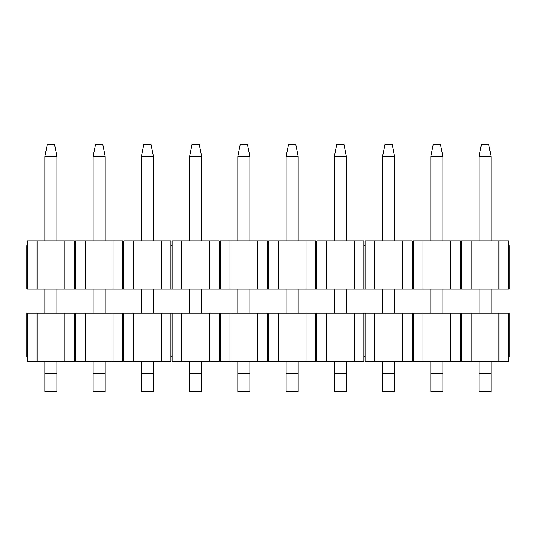 <?xml version="1.0" encoding="UTF-8"?>
<svg xmlns="http://www.w3.org/2000/svg" width="536" height="536" viewBox="0 0 536 536"><rect width="100%" height="100%" fill="white"/><g stroke="black" fill="none" stroke-linecap="round" stroke-linejoin="round"><path stroke-width="0.8" d="M508.597 289.105L508.597 245.689L509.2 245.689L509.2 289.105L26.8 289.105L26.8 245.689L27.403 245.689L27.403 240.865L64.789 240.865L64.789 289.105M471.211 289.105L471.211 240.865L498.949 240.865L498.949 289.105M471.211 240.865L461.563 240.865L461.563 289.105M460.357 289.105L460.357 245.689L461.563 245.689M450.709 289.105L450.709 240.865L460.357 240.865L460.357 245.689M450.709 240.865L413.323 240.865L413.323 289.105M422.971 289.105L422.971 240.865M412.117 289.105L412.117 245.689L413.323 245.689M402.469 289.105L402.469 240.865L412.117 240.865L412.117 245.689M402.469 240.865L365.083 240.865L365.083 289.105M374.731 289.105L374.731 240.865M363.877 289.105L363.877 245.689L365.083 245.689M354.229 289.105L354.229 240.865L363.877 240.865L363.877 245.689M354.229 240.865L316.843 240.865L316.843 289.105M326.491 289.105L326.491 240.865M315.637 289.105L315.637 245.689L316.843 245.689M305.989 289.105L305.989 240.865L315.637 240.865L315.637 245.689M305.989 240.865L268.603 240.865L268.603 289.105M278.251 289.105L278.251 240.865M267.397 289.105L267.397 245.689L268.603 245.689M257.749 289.105L257.749 240.865L267.397 240.865L267.397 245.689M257.749 240.865L220.363 240.865L220.363 289.105M230.011 289.105L230.011 240.865M219.157 289.105L219.157 245.689L220.363 245.689M209.509 289.105L209.509 240.865L219.157 240.865L219.157 245.689M209.509 240.865L172.123 240.865L172.123 289.105M181.771 289.105L181.771 240.865M170.917 289.105L170.917 245.689L172.123 245.689M161.269 289.105L161.269 240.865L170.917 240.865L170.917 245.689M161.269 240.865L123.883 240.865L123.883 289.105M133.531 289.105L133.531 240.865M122.677 289.105L122.677 245.689L123.883 245.689M113.029 289.105L113.029 240.865L122.677 240.865L122.677 245.689M113.029 240.865L75.643 240.865L75.643 289.105M85.291 289.105L85.291 240.865M74.437 289.105L74.437 245.689L75.643 245.689M64.789 240.865L74.437 240.865L74.437 245.689M37.051 289.105L37.051 240.865M27.403 289.105L27.403 245.689M508.597 245.689L508.597 240.865L498.949 240.865M481.462 144.385L488.698 144.385L491.11 156.445L479.05 156.445L481.462 144.385M479.05 156.445L479.05 240.865M479.05 289.105L479.05 313.225M479.05 361.465L479.05 373.525L491.11 373.525L491.11 361.465M491.11 313.225L491.11 289.105M491.11 240.865L491.11 156.445M491.11 373.525L491.11 391.615L479.05 391.615L479.05 373.525M433.222 144.385L440.458 144.385L442.87 156.445L430.81 156.445L433.222 144.385M430.81 156.445L430.81 240.865M430.81 289.105L430.81 313.225M430.81 361.465L430.81 373.525L442.87 373.525L442.87 361.465M442.87 313.225L442.87 289.105M442.87 240.865L442.87 156.445M442.87 373.525L442.87 391.615L430.81 391.615L430.81 373.525M384.982 144.385L392.218 144.385L394.63 156.445L382.57 156.445L384.982 144.385M382.57 156.445L382.57 240.865M382.57 289.105L382.57 313.225M382.57 361.465L382.57 373.525L394.63 373.525L394.63 361.465M394.63 313.225L394.63 289.105M394.63 240.865L394.63 156.445M394.63 373.525L394.63 391.615L382.57 391.615L382.57 373.525M336.742 144.385L343.978 144.385L346.39 156.445L334.33 156.445L336.742 144.385M334.33 156.445L334.33 240.865M334.33 289.105L334.33 313.225M334.33 361.465L334.33 373.525L346.39 373.525L346.39 361.465M346.39 313.225L346.39 289.105M346.39 240.865L346.39 156.445M346.39 373.525L346.39 391.615L334.33 391.615L334.33 373.525M288.502 144.385L295.738 144.385L298.15 156.445L286.09 156.445L288.502 144.385M286.09 156.445L286.09 240.865M286.09 289.105L286.09 313.225M286.09 361.465L286.09 373.525L298.15 373.525L298.15 361.465M298.15 313.225L298.15 289.105M298.15 240.865L298.15 156.445M298.15 373.525L298.15 391.615L286.09 391.615L286.09 373.525M240.262 144.385L247.498 144.385L249.91 156.445L237.85 156.445L240.262 144.385M237.85 156.445L237.85 240.865M237.85 289.105L237.85 313.225M237.85 361.465L237.85 373.525L249.91 373.525L249.91 361.465M249.91 313.225L249.91 289.105M249.91 240.865L249.91 156.445M249.91 373.525L249.91 391.615L237.85 391.615L237.85 373.525M192.022 144.385L199.258 144.385L201.67 156.445L189.61 156.445L192.022 144.385M189.61 156.445L189.61 240.865M189.61 289.105L189.61 313.225M189.61 361.465L189.61 373.525L201.67 373.525L201.67 361.465M201.67 313.225L201.67 289.105M201.67 240.865L201.67 156.445M201.67 373.525L201.67 391.615L189.61 391.615L189.61 373.525M143.782 144.385L151.018 144.385L153.43 156.445L141.37 156.445L143.782 144.385M141.37 156.445L141.37 240.865M141.37 289.105L141.37 313.225M141.37 361.465L141.37 373.525L153.43 373.525L153.43 361.465M153.43 313.225L153.43 289.105M153.43 240.865L153.43 156.445M153.43 373.525L153.43 391.615L141.37 391.615L141.37 373.525M95.542 144.385L102.778 144.385L105.19 156.445L93.13 156.445L95.542 144.385M93.13 156.445L93.13 240.865M93.13 289.105L93.13 313.225M93.13 361.465L93.13 373.525L105.19 373.525L105.19 361.465M105.19 313.225L105.19 289.105M105.19 240.865L105.19 156.445M105.19 373.525L105.19 391.615L93.13 391.615L93.13 373.525M47.302 144.385L54.538 144.385L56.95 156.445L44.89 156.445L47.302 144.385M44.89 156.445L44.89 240.865M44.89 289.105L44.89 313.225M44.89 361.465L44.89 373.525L56.95 373.525L56.95 361.465M56.95 313.225L56.95 289.105M56.95 240.865L56.95 156.445M56.95 373.525L56.95 391.615L44.89 391.615L44.89 373.525M27.403 313.225L27.403 356.641L26.8 356.641L26.8 313.225L509.2 313.225L509.2 356.641L508.597 356.641L508.597 361.465L471.211 361.465L471.211 313.225M64.789 313.225L64.789 361.465L27.403 361.465L27.403 356.641M37.051 361.465L37.051 313.225M64.789 361.465L74.437 361.465L74.437 313.225M75.643 313.225L75.643 356.641L74.437 356.641M113.029 313.225L113.029 361.465L75.643 361.465L75.643 356.641M85.291 361.465L85.291 313.225M113.029 361.465L122.677 361.465L122.677 313.225M123.883 313.225L123.883 356.641L122.677 356.641M161.269 313.225L161.269 361.465L123.883 361.465L123.883 356.641M133.531 361.465L133.531 313.225M161.269 361.465L170.917 361.465L170.917 313.225M172.123 313.225L172.123 356.641L170.917 356.641M209.509 313.225L209.509 361.465L172.123 361.465L172.123 356.641M181.771 361.465L181.771 313.225M209.509 361.465L219.157 361.465L219.157 313.225M220.363 313.225L220.363 356.641L219.157 356.641M257.749 313.225L257.749 361.465L220.363 361.465L220.363 356.641M230.011 361.465L230.011 313.225M257.749 361.465L267.397 361.465L267.397 313.225M268.603 313.225L268.603 356.641L267.397 356.641M305.989 313.225L305.989 361.465L268.603 361.465L268.603 356.641M278.251 361.465L278.251 313.225M305.989 361.465L315.637 361.465L315.637 313.225M316.843 313.225L316.843 356.641L315.637 356.641M354.229 313.225L354.229 361.465L316.843 361.465L316.843 356.641M326.491 361.465L326.491 313.225M354.229 361.465L363.877 361.465L363.877 313.225M365.083 313.225L365.083 356.641L363.877 356.641M402.469 313.225L402.469 361.465L365.083 361.465L365.083 356.641M374.731 361.465L374.731 313.225M402.469 361.465L412.117 361.465L412.117 313.225M413.323 313.225L413.323 356.641L412.117 356.641M450.709 313.225L450.709 361.465L413.323 361.465L413.323 356.641M422.971 361.465L422.971 313.225M450.709 361.465L460.357 361.465L460.357 313.225M461.563 313.225L461.563 356.641L460.357 356.641M471.211 361.465L461.563 361.465L461.563 356.641M498.949 313.225L498.949 361.465M508.597 313.225L508.597 356.641"/></g></svg>
